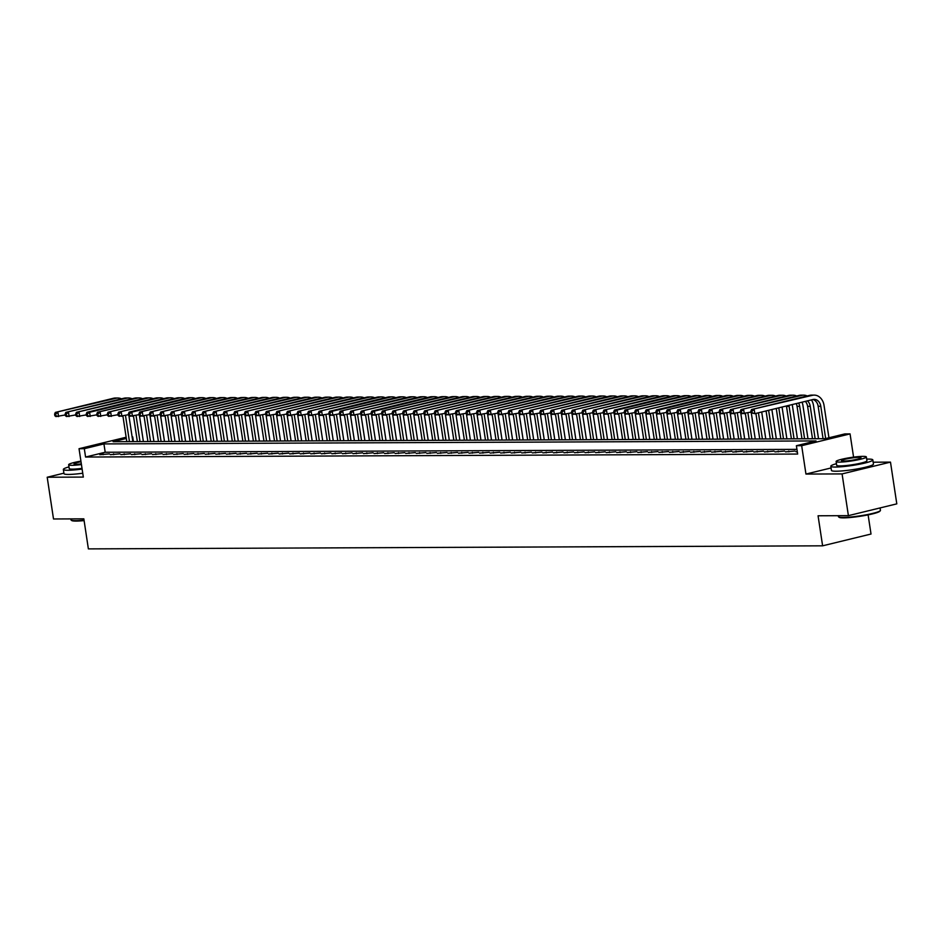 <?xml version="1.0" encoding="UTF-8"?>
<svg xmlns="http://www.w3.org/2000/svg" width="944" height="944" viewBox="0 0 944 944"><rect width="100%" height="100%" fill="white"/><g stroke="black" fill="none" stroke-linecap="round" stroke-linejoin="round"><path stroke-width="1.42" d="M126.331 438.464L113.091 441.686L825.174 438.7L844.786 433.921L850.06 433.898L801.668 445.686L796.394 445.71L816.017 440.931L103.934 443.916L84.311 448.695L79.036 448.707L126.142 437.237M853.577 457.132L850.06 433.898M831.074 467.953L805.952 474.065L842.083 473.912L848.396 515.648L896.8 503.86L890.487 462.123L873.165 462.206M868.114 514.881L871.017 534.033L822.613 545.821L88.382 548.889L83.839 518.846L53.513 518.976L47.2 477.239L83.332 477.086L79.036 448.707M133.423 441.591L132.715 436.907M842.083 473.912L890.487 462.123M63.921 473.168L47.2 477.239M797.267 451.503L796.063 451.798L797.302 451.787M785.514 451.834L795.108 451.02L785.514 451.834M774.965 451.881L784.558 451.055L774.965 451.881M764.416 451.928L774.009 451.102L764.416 451.928M753.867 451.975L763.46 451.149L753.867 451.975M743.317 452.011L752.911 451.197L743.317 452.011M732.768 452.058L742.362 451.232L732.768 452.058M722.219 452.105L731.812 451.279L722.219 452.105M711.67 452.152L721.263 451.326L711.67 452.152M701.121 452.188L710.714 451.374L701.121 452.188M690.571 452.235L700.165 451.409L690.571 452.235M680.022 452.282L689.616 451.456L680.022 452.282M669.473 452.329L679.066 451.503L669.473 452.329M658.924 452.365L668.517 451.551L658.924 452.365M648.375 452.412L657.968 451.586L648.375 452.412M637.825 452.459L647.419 451.633L637.825 452.459M627.276 452.506L636.87 451.68L627.276 452.506M616.727 452.542L626.32 451.728L616.727 452.542M606.178 452.589L615.771 451.763L606.178 452.589M595.617 452.636L605.222 451.81L595.617 452.636M585.068 452.672L594.673 451.857L585.068 452.672M574.518 452.719L584.124 451.893L574.518 452.719M563.969 452.766L573.574 451.94L563.969 452.766M553.42 452.813L563.025 451.987L553.42 452.813M542.871 452.849L552.476 452.034L542.871 452.849M532.322 452.896L541.927 452.07L532.322 452.896M521.772 452.943L531.378 452.117L521.772 452.943M511.223 452.99L520.828 452.164L511.223 452.99M500.674 453.026L510.279 452.211L500.674 453.026M490.125 453.073L499.73 452.247L490.125 453.073M479.576 453.12L489.181 452.294L479.576 453.12M469.026 453.167L478.632 452.341L469.026 453.167M458.477 453.203L468.082 452.388L458.477 453.203M447.928 453.25L457.533 452.424L447.928 453.25M437.379 453.297L446.984 452.471L437.379 453.297M426.83 453.344L436.435 452.518L426.83 453.344M416.28 453.38L425.886 452.565L416.28 453.38M405.731 453.427L415.336 452.601L405.731 453.427M395.182 453.474L404.787 452.648L395.182 453.474M384.633 453.521L394.238 452.695L384.633 453.521M374.084 453.557L383.689 452.742L374.084 453.557M363.534 453.604L373.14 452.778L363.534 453.604M352.985 453.651L362.59 452.825L352.985 453.651M342.436 453.686L352.041 452.872L342.436 453.686M331.887 453.734L341.492 452.908L331.887 453.734M321.338 453.781L330.943 452.955L321.338 453.781M310.788 453.828L320.394 453.002L310.788 453.828M300.239 453.863L309.844 453.049L300.239 453.863M289.69 453.911L299.295 453.085L289.69 453.911M279.141 453.958L288.746 453.132L279.141 453.958M268.592 454.005L278.197 453.179L268.592 454.005M258.042 454.04L267.648 453.226L258.042 454.04M247.493 454.088L257.098 453.262L247.493 454.088M236.944 454.135L246.549 453.309L236.944 454.135M226.395 454.182L236 453.356L226.395 454.182M215.846 454.217L225.451 453.403L215.846 454.217M205.296 454.265L214.902 453.439L205.296 454.265M194.747 454.312L204.352 453.486L194.747 454.312M184.198 454.359L193.803 453.533L184.198 454.359M173.649 454.394L183.254 453.58L173.649 454.394M163.1 454.442L172.705 453.616L163.1 454.442M152.55 454.489L162.156 453.663L152.55 454.489M142.001 454.536L151.606 453.71L142.001 454.536M131.452 454.571L141.057 453.757L131.452 454.571M120.903 454.619L130.508 453.793L120.903 454.619M110.354 454.666L119.959 453.84L110.354 454.666M796.937 449.368L105.197 452.259L85.574 457.038L797.656 454.052L796.394 445.71M99.804 454.713L109.41 453.887L99.804 454.713M805.952 474.065L801.668 445.686M85.574 457.038L84.311 448.695M848.396 515.648L818.07 515.778L822.613 545.821M105.197 452.259L103.934 443.916M103.191 454.689L103.073 453.911M113.74 454.654L113.622 453.863M124.289 454.607L124.171 453.828M134.839 454.56L134.721 453.781M145.388 454.512L145.27 453.734M155.937 454.477L155.819 453.686M166.498 454.43L166.368 453.651M177.047 454.383L176.917 453.604M187.596 454.335L187.467 453.557M198.146 454.3L198.016 453.509M208.695 454.253L208.565 453.474M219.244 454.206L219.114 453.427M229.793 454.158L229.675 453.38M240.342 454.123L240.224 453.332M250.892 454.076L250.774 453.297M261.441 454.029L261.323 453.25M271.99 453.981L271.872 453.203M282.539 453.946L282.421 453.155M293.088 453.899L292.97 453.12M303.638 453.852L303.52 453.073M314.187 453.816L314.069 453.026M324.736 453.769L324.618 452.978M335.285 453.722L335.167 452.943M345.834 453.675L345.716 452.896M356.384 453.639L356.266 452.849M366.933 453.592L366.815 452.813M377.482 453.545L377.364 452.766M388.031 453.498L387.913 452.719M398.58 453.462L398.462 452.672M409.13 453.415L409.012 452.636M419.679 453.368L419.561 452.589M430.228 453.321L430.11 452.542M440.777 453.285L440.659 452.495M451.326 453.238L451.208 452.459M461.876 453.191L461.758 452.412M472.425 453.144L472.307 452.365M482.974 453.108L482.856 452.318M493.523 453.061L493.405 452.282M504.072 453.014L503.954 452.235M514.622 452.967L514.504 452.188M525.171 452.931L525.053 452.141M535.72 452.884L535.602 452.105M546.269 452.837L546.151 452.058M556.818 452.79L556.7 452.011M567.368 452.754L567.25 451.964M577.917 452.707L577.799 451.928M588.466 452.66L588.348 451.881M599.015 452.624L598.897 451.834M609.564 452.577L609.446 451.787M620.114 452.53L619.996 451.751M630.663 452.483L630.545 451.704M641.212 452.447L641.094 451.657M651.761 452.4L651.643 451.621M662.31 452.353L662.192 451.574M672.86 452.306L672.742 451.527M683.409 452.27L683.291 451.48M693.958 452.223L693.84 451.444M704.507 452.176L704.389 451.397M715.056 452.129L714.938 451.35M725.606 452.093L725.488 451.303M736.155 452.046L736.037 451.267M746.704 451.999L746.586 451.22M757.253 451.952L757.135 451.173M767.802 451.916L767.684 451.126M778.352 451.869L778.234 451.09M788.901 451.822L788.783 451.043M128.903 415.596L132.833 441.603M126.803 441.627L122.932 416.056M129.446 441.615L125.481 415.443M65.278 414.947L55.944 416.587L54.846 415.749L55.897 415.749L55.649 414.074L54.599 414.086L54.846 415.749M54.599 414.086L55.318 412.422L113.469 398.262A12.744 9.995 -90.2 0 1 115.298 398.026L117.941 398.026A12.744 9.995 -90.2 0 1 121.481 398.828M55.318 412.422L116.1 398.25A12.744 9.995 -90.2 0 1 117.941 398.026M55.649 414.074L57.95 412.41L58.587 416.575L55.897 415.749M84.099 520.592A20.733 2.372 171.4 0 1 76.098 521.076A20.733 2.372 171.4 0 1 71.732 520.545L71.166 520.12A21.24 2.431 -8.6 0 0 75.626 520.675A21.24 2.431 -8.6 0 0 84.04 520.156M70.835 518.905L70.977 519.873A21.24 2.431 -8.6 0 0 71.166 520.12M68.983 466.902A21.24 2.431 -8.6 0 0 63.354 469.463A21.24 2.431 -8.6 0 0 68.003 470.265A21.24 2.431 -8.6 0 0 82.116 469.062M63.354 469.463L63.991 473.628A21.24 2.431 -8.6 0 0 68.641 474.443A21.24 2.431 -8.6 0 0 82.753 473.227M82.01 468.377A15.293 1.746 171.4 0 1 72.582 469.144A15.293 1.746 171.4 0 1 69.231 468.566L68.652 464.731A15.293 1.746 -8.6 0 0 72.004 465.309A15.293 1.746 -8.6 0 0 81.432 464.542M80.913 461.132A15.293 1.746 -8.6 0 0 68.652 464.731M81.019 461.758A9.853 1.133 -8.6 0 0 74.033 463.917A9.853 1.133 -8.6 0 0 76.193 464.295A9.853 1.133 -8.6 0 0 81.337 463.905M880.351 510.61L879.914 511.176A20.733 2.372 171.4 0 1 865.388 515.4A20.733 2.372 171.4 0 1 843.558 517.867A20.733 2.372 171.4 0 1 839.192 517.336L838.614 516.911A21.24 2.431 -8.6 0 0 843.086 517.465A21.24 2.431 -8.6 0 0 865.447 514.94A21.24 2.431 -8.6 0 0 880.351 510.61A21.24 2.431 -8.6 0 0 880.445 510.303L880.079 507.931M838.296 515.684L838.437 516.663A21.24 2.431 -8.6 0 0 838.614 516.911M836.443 463.693A21.24 2.431 -8.6 0 0 830.814 466.253A21.24 2.431 -8.6 0 0 835.464 467.056A21.24 2.431 -8.6 0 0 858.981 464.318A21.24 2.431 -8.6 0 0 872.822 459.893A21.24 2.431 -8.6 0 0 868.173 459.091A21.24 2.431 -8.6 0 0 866.686 459.114M830.814 466.253L831.44 470.419A21.24 2.431 -8.6 0 0 836.101 471.221A21.24 2.431 -8.6 0 0 859.606 468.484A21.24 2.431 -8.6 0 0 873.448 464.07L872.822 459.893M866.356 456.943L866.934 460.79A15.293 1.746 171.4 0 1 856.975 463.964A15.293 1.746 171.4 0 1 840.042 465.935A15.293 1.746 171.4 0 1 836.691 465.357L836.113 461.522A15.293 1.746 -8.6 0 0 839.464 462.1A15.293 1.746 -8.6 0 0 856.397 460.129A15.293 1.746 -8.6 0 0 866.356 456.943A15.293 1.746 -8.6 0 0 863.005 456.365A15.293 1.746 -8.6 0 0 846.084 458.336A15.293 1.746 -8.6 0 0 836.113 461.522M843.653 461.085A9.853 1.133 -8.6 0 0 854.556 459.811A9.853 1.133 -8.6 0 0 860.975 457.757A9.853 1.133 -8.6 0 0 858.828 457.38A9.853 1.133 -8.6 0 0 847.913 458.654A9.853 1.133 -8.6 0 0 841.493 460.707A9.853 1.133 -8.6 0 0 843.653 461.085M139.452 415.549L143.382 441.556M137.352 441.58L133.482 416.009M139.995 441.568L136.03 415.395M75.827 414.9L66.493 416.552L65.396 415.702L66.446 415.702L66.198 414.027L65.148 414.038L65.396 415.702M65.148 414.038L65.868 412.375L124.018 398.215A12.744 9.995 -90.2 0 1 125.847 397.99L128.49 397.979A12.744 9.995 -90.2 0 1 132.03 398.781M65.868 412.375L126.649 398.203A12.744 9.995 -90.2 0 1 128.49 397.979M66.198 414.027L68.499 412.363L69.136 416.54L66.446 415.702M150.002 415.513L153.931 441.509M147.901 441.532L144.031 415.974M150.544 441.521L146.58 415.348M86.376 414.864L77.042 416.505L75.945 415.667L76.995 415.655L76.747 413.991L75.697 413.991L75.945 415.667M75.697 413.991L76.417 412.327L134.567 398.167A12.744 9.995 -90.2 0 1 136.396 397.943L139.039 397.931A12.744 9.995 -90.2 0 1 142.579 398.746M76.417 412.327L137.199 398.156A12.744 9.995 -90.2 0 1 139.039 397.931M76.747 413.991L79.048 412.316L79.685 416.493L76.995 415.655M160.551 415.466L164.48 441.462M158.45 441.497L154.58 415.926M161.094 441.485L157.129 415.301M96.925 414.817L87.591 416.457L86.494 415.62L87.544 415.608L87.296 413.944L86.246 413.944L86.494 415.62M86.246 413.944L86.966 412.28L145.116 398.12A12.744 9.995 -90.2 0 1 146.945 397.896L149.589 397.884A12.744 9.995 -90.2 0 1 153.129 398.698M86.966 412.28L89.597 412.28L147.748 398.108A12.744 9.995 -90.2 0 1 149.589 397.884M87.296 413.944L89.597 412.28L90.235 416.446L87.544 415.608M171.1 415.419L175.029 441.426M169 441.45L165.129 415.879M171.643 441.438L167.678 415.266M107.474 414.77L98.141 416.41L97.043 415.572L98.093 415.572L97.846 413.897L96.795 413.909L97.043 415.572M96.795 413.909L97.515 412.245L155.666 398.085A12.744 9.995 -90.2 0 1 157.495 397.861L160.138 397.849A12.744 9.995 -90.2 0 1 163.678 398.651M97.515 412.245L158.297 398.073A12.744 9.995 -90.2 0 1 160.138 397.849M97.846 413.897L100.147 412.233L100.784 416.398L98.093 415.572M181.649 415.384L185.579 441.379M179.549 441.403L175.678 415.832M182.192 441.391L178.227 415.218M118.024 414.723L108.69 416.375L107.592 415.525L108.643 415.525L108.395 413.861L107.345 413.861L107.592 415.525M107.345 413.861L108.064 412.198L166.215 398.038A12.744 9.995 -90.2 0 1 168.044 397.813L170.687 397.802A12.744 9.995 -90.2 0 1 174.227 398.604M108.064 412.198L168.846 398.026A12.744 9.995 -90.2 0 1 170.687 397.802M108.395 413.861L110.696 412.186L111.333 416.363L108.643 415.525M192.198 415.336L196.128 441.332M190.098 441.355L186.228 415.797M192.741 441.344L188.776 415.171M128.573 414.687L119.239 416.328L118.142 415.49L119.192 415.478L118.944 413.814L117.894 413.814L118.142 415.49M117.894 413.814L118.614 412.15L176.764 397.99A12.744 9.995 -90.2 0 1 178.593 397.766L181.236 397.754A12.744 9.995 -90.2 0 1 184.776 398.569M118.614 412.15L179.395 397.979A12.744 9.995 -90.2 0 1 181.236 397.754M118.944 413.814L121.245 412.139L121.882 416.316L119.192 415.478M202.748 415.289L206.677 441.285M200.647 441.32L196.777 415.749M203.29 441.308L199.326 415.124M139.122 414.64L129.788 416.28L128.691 415.443L129.741 415.431L129.493 413.767L128.443 413.767L128.691 415.443M128.443 413.767L129.163 412.103L187.313 397.943A12.744 9.995 -90.2 0 1 189.142 397.719L191.785 397.707A12.744 9.995 -90.2 0 1 195.325 398.521M129.163 412.103L131.794 412.103L189.945 397.943A12.744 9.995 -90.2 0 1 191.785 397.707M129.493 413.767L131.794 412.103L132.431 416.269L129.741 415.431M213.297 415.242L217.226 441.249M211.196 441.273L207.326 415.702M213.84 441.261L209.875 415.089M149.671 414.593L140.337 416.233L139.24 415.395L140.29 415.395L140.042 413.72L138.992 413.732L139.24 415.395M138.992 413.732L139.712 412.068L197.862 397.908A12.744 9.995 -90.2 0 1 199.703 397.684L202.335 397.672A12.744 9.995 -90.2 0 1 205.875 398.474M139.712 412.068L200.494 397.896A12.744 9.995 -90.2 0 1 202.335 397.672M140.042 413.72L142.343 412.056L142.981 416.221L140.29 415.395M223.846 415.207L227.775 441.202M221.746 441.226L217.875 415.655M224.389 441.214L220.424 415.041M160.22 414.546L150.887 416.198L149.789 415.348L150.839 415.348L150.592 413.684L149.541 413.684L149.789 415.348M149.541 413.684L150.261 412.021L208.412 397.861A12.744 9.995 -90.2 0 1 210.252 397.636L212.884 397.625A12.744 9.995 -90.2 0 1 216.424 398.439M150.261 412.021L211.043 397.849A12.744 9.995 -90.2 0 1 212.884 397.625M150.592 413.684L152.893 412.009L153.53 416.186L150.839 415.348M234.395 415.159L238.325 441.155M232.295 441.178L228.424 415.62M234.938 441.167L230.973 414.994M170.77 414.51L161.436 416.151L160.338 415.313L161.4 415.301L161.141 413.637L160.091 413.637L160.338 415.313M160.091 413.637L160.81 411.973L218.961 397.813A12.744 9.995 -90.2 0 1 220.802 397.589L223.433 397.577A12.744 9.995 -90.2 0 1 226.973 398.392M160.81 411.973L221.592 397.802A12.744 9.995 -90.2 0 1 223.433 397.577M161.141 413.637L163.442 411.962L164.079 416.139L161.4 415.301M244.944 415.112L248.874 441.119M242.844 441.143L238.974 415.572M245.487 441.131L241.522 414.947M181.319 414.463L171.985 416.103L170.888 415.266L171.95 415.266L171.69 413.59L170.64 413.59L170.888 415.266M170.64 413.59L171.36 411.938L229.51 397.766A12.744 9.995 -90.2 0 1 231.351 397.542L233.982 397.53A12.744 9.995 -90.2 0 1 237.522 398.344M171.36 411.938L232.141 397.766A12.744 9.995 -90.2 0 1 233.982 397.53M171.69 413.59L173.991 411.926L174.628 416.092L171.95 415.266M255.494 415.065L259.423 441.072M253.393 441.096L249.523 415.525M256.036 441.084L252.072 414.912M191.868 414.416L182.534 416.056L181.437 415.218L182.499 415.218L182.239 413.543L181.189 413.555L181.437 415.218M181.189 413.555L181.909 411.891L240.059 397.731A12.744 9.995 -90.2 0 1 241.9 397.507L244.531 397.495A12.744 9.995 -90.2 0 1 248.071 398.297M181.909 411.891L242.691 397.719A12.744 9.995 -90.2 0 1 244.531 397.495M182.239 413.543L184.54 411.879L185.177 416.056L182.499 415.218M266.043 415.03L269.972 441.025M263.942 441.049L260.072 415.478M266.586 441.037L262.621 414.864M202.417 414.381L193.083 416.021L191.986 415.171L193.048 415.171L192.788 413.507L191.738 413.507L191.986 415.171M191.738 413.507L192.458 411.844L250.608 397.684A12.744 9.995 -90.2 0 1 252.449 397.459L255.081 397.448A12.744 9.995 -90.2 0 1 258.621 398.262M192.458 411.844L253.24 397.672A12.744 9.995 -90.2 0 1 255.081 397.448M192.788 413.507L195.089 411.832L195.727 416.009L193.048 415.171M276.592 414.982L280.521 440.978M274.492 441.001L270.621 415.443M277.135 441.001L273.17 414.817M212.966 414.333L203.633 415.974L202.535 415.136L203.597 415.124L203.338 413.46L202.287 413.46L202.535 415.136M202.287 413.46L203.007 411.796L261.158 397.636A12.744 9.995 -90.2 0 1 262.998 397.412L265.63 397.4A12.744 9.995 -90.2 0 1 269.17 398.215M203.007 411.796L263.789 397.625A12.744 9.995 -90.2 0 1 265.63 397.4M203.338 413.46L205.639 411.785L206.276 415.962L203.597 415.124M287.141 414.935L291.071 440.942M285.041 440.966L281.17 415.395M287.684 440.954L283.719 414.77M223.516 414.286L214.182 415.926L213.084 415.089L214.146 415.089L213.887 413.413L212.837 413.413L213.084 415.089M212.837 413.413L213.556 411.761L271.707 397.601A12.744 9.995 -90.2 0 1 273.548 397.365L276.179 397.353A12.744 9.995 -90.2 0 1 279.719 398.167M213.556 411.761L274.338 397.589A12.744 9.995 -90.2 0 1 276.179 397.353M213.887 413.413L216.188 411.749L216.825 415.915L214.146 415.089M297.69 414.888L301.62 440.895M295.59 440.919L291.72 415.348M298.233 440.907L294.268 414.735M234.065 414.239L224.731 415.879L223.634 415.041L224.696 415.041L224.436 413.366L223.386 413.378L223.634 415.041M223.386 413.378L224.106 411.714L282.256 397.554A12.744 9.995 -90.2 0 1 284.097 397.33L286.728 397.318A12.744 9.995 -90.2 0 1 290.268 398.12M224.106 411.714L284.887 397.542A12.744 9.995 -90.2 0 1 286.728 397.318M224.436 413.366L226.737 411.702L227.374 415.879L224.696 415.041M308.24 414.853L312.169 440.848M306.139 440.872L302.269 415.313M308.782 440.86L304.818 414.687M244.614 414.204L235.28 415.844L234.183 414.994L235.245 414.994L234.985 413.33L233.935 413.33L234.183 414.994M233.935 413.33L234.655 411.667L292.805 397.507A12.744 9.995 -90.2 0 1 294.646 397.282L297.277 397.271A12.744 9.995 -90.2 0 1 300.817 398.085M234.655 411.667L295.437 397.495A12.744 9.995 -90.2 0 1 297.277 397.271M234.985 413.33L237.286 411.655L237.923 415.832L235.245 414.994M318.789 414.805L322.718 440.801M316.688 440.824L312.818 415.266M319.332 440.824L315.367 414.64M255.163 414.156L245.829 415.797L244.732 414.959L245.794 414.947L245.534 413.283L244.484 413.283L244.732 414.959M244.484 413.283L245.204 411.619L303.354 397.459A12.744 9.995 -90.2 0 1 305.195 397.235L307.827 397.223A12.744 9.995 -90.2 0 1 311.367 398.038M245.204 411.619L305.986 397.448A12.744 9.995 -90.2 0 1 307.827 397.223M245.534 413.283L247.835 411.608L248.473 415.785L245.794 414.947M329.338 414.758L333.267 440.765M327.238 440.789L323.367 415.218M329.881 440.777L325.916 414.605M265.712 414.109L256.379 415.749L255.281 414.912L256.343 414.912L256.084 413.236L255.033 413.248L255.281 414.912M255.033 413.248L255.753 411.584L313.904 397.424A12.744 9.995 -90.2 0 1 315.744 397.188L318.376 397.176A12.744 9.995 -90.2 0 1 321.916 397.99M255.753 411.584L316.535 397.412A12.744 9.995 -90.2 0 1 318.376 397.176M256.084 413.236L258.385 411.572L259.022 415.738L256.343 414.912M339.887 414.711L343.817 440.718M337.787 440.742L333.916 415.171M340.43 440.73L336.465 414.558M276.262 414.062L266.928 415.714L265.83 414.864L266.892 414.864L266.633 413.189L265.583 413.201L265.83 414.864M265.583 413.201L266.302 411.537L324.453 397.377A12.744 9.995 -90.2 0 1 326.294 397.153L328.925 397.141A12.744 9.995 -90.2 0 1 332.465 397.943M266.302 411.537L327.084 397.365A12.744 9.995 -90.2 0 1 328.925 397.141M266.633 413.189L268.934 411.525L269.571 415.702L266.892 414.864M350.436 414.676L354.366 440.671M348.336 440.695L344.466 415.136M350.979 440.683L347.014 414.51M286.811 414.027L277.477 415.667L276.38 414.829L277.442 414.817L277.182 413.153L276.132 413.153L276.38 414.829M276.132 413.153L276.852 411.49L335.002 397.33A12.744 9.995 -90.2 0 1 336.843 397.105L339.474 397.094A12.744 9.995 -90.2 0 1 343.014 397.908M276.852 411.49L337.633 397.318A12.744 9.995 -90.2 0 1 339.474 397.094M277.182 413.153L279.483 411.478L280.12 415.655L277.442 414.817M360.986 414.628L364.915 440.624M358.885 440.659L355.015 415.089M361.528 440.647L357.564 414.463M297.36 413.979L288.026 415.62L286.929 414.782L287.991 414.77L287.731 413.106L286.681 413.106L286.929 414.782M286.681 413.106L287.401 411.442L345.551 397.282A12.744 9.995 -90.2 0 1 347.392 397.058L350.023 397.046A12.744 9.995 -90.2 0 1 353.563 397.861M287.401 411.442L348.183 397.271A12.744 9.995 -90.2 0 1 350.023 397.046M287.731 413.106L290.032 411.431L290.669 415.608L287.991 414.77M371.535 414.581L375.464 440.588M369.434 440.612L365.564 415.041M372.078 440.6L368.113 414.428M307.909 413.932L298.575 415.572L297.478 414.735L298.54 414.735L298.28 413.059L297.23 413.071L297.478 414.735M297.23 413.071L297.95 411.407L356.1 397.247A12.744 9.995 -90.2 0 1 357.941 397.011L360.573 397.011A12.744 9.995 -90.2 0 1 364.113 397.813M297.95 411.407L358.732 397.235A12.744 9.995 -90.2 0 1 360.573 397.011M298.28 413.059L300.581 411.395L301.219 415.561L298.54 414.735M382.084 414.534L386.013 440.541M379.984 440.565L376.125 414.994M382.627 440.553L378.662 414.381M318.458 413.885L309.125 415.537L308.027 414.687L309.089 414.687L308.83 413.012L307.779 413.024L308.027 414.687M307.779 413.024L308.499 411.36L366.65 397.2A12.744 9.995 -90.2 0 1 368.49 396.976L371.122 396.964A12.744 9.995 -90.2 0 1 374.662 397.766M308.499 411.36L369.281 397.188A12.744 9.995 -90.2 0 1 371.122 396.964M308.83 413.012L311.131 411.348L311.768 415.525L309.089 414.687M392.633 414.499L396.563 440.494M390.533 440.518L386.674 414.959M393.176 440.506L389.211 414.333M329.008 413.85L319.674 415.49L318.576 414.652L319.638 414.64L319.379 412.976L318.329 412.976L318.576 414.652M318.329 412.976L319.048 411.313L377.199 397.153A12.744 9.995 -90.2 0 1 379.04 396.928L381.671 396.917A12.744 9.995 -90.2 0 1 385.211 397.731M319.048 411.313L379.83 397.141A12.744 9.995 -90.2 0 1 381.671 396.917M319.379 412.976L321.68 411.301L322.317 415.478L319.638 414.64M403.182 414.451L407.112 440.447M401.082 440.482L397.223 414.912M403.725 440.47L399.76 414.286M339.557 413.802L330.223 415.443L329.126 414.605L330.188 414.593L329.928 412.929L328.878 412.929L329.126 414.605M328.878 412.929L329.598 411.265L387.748 397.105A12.744 9.995 -90.2 0 1 389.589 396.881L392.22 396.869A12.744 9.995 -90.2 0 1 395.76 397.684M329.598 411.265L332.229 411.265L390.379 397.094A12.744 9.995 -90.2 0 1 392.22 396.869M329.928 412.929L332.229 411.265L332.866 415.431L330.188 414.593M413.732 414.404L417.661 440.411M411.631 440.435L407.773 414.864M414.274 440.423L410.31 414.251M350.106 413.755L340.772 415.395L339.675 414.558L340.737 414.558L340.477 412.882L339.427 412.894L339.675 414.558M339.427 412.894L340.147 411.23L398.297 397.07A12.744 9.995 -90.2 0 1 400.138 396.846L402.769 396.834A12.744 9.995 -90.2 0 1 406.309 397.636M340.147 411.23L400.929 397.058A12.744 9.995 -90.2 0 1 402.769 396.834M340.477 412.882L342.778 411.218L343.415 415.384L340.737 414.558M424.281 414.357L428.21 440.364M422.18 440.388L418.322 414.817M424.824 440.376L420.859 414.204M360.655 413.708L351.321 415.36L350.224 414.51L351.286 414.51L351.026 412.835L349.976 412.847L350.224 414.51M349.976 412.847L350.696 411.183L408.846 397.023A12.744 9.995 -90.2 0 1 410.687 396.799L413.319 396.787A12.744 9.995 -90.2 0 1 416.859 397.589M350.696 411.183L411.478 397.011A12.744 9.995 -90.2 0 1 413.319 396.787M351.026 412.835L353.327 411.171L353.965 415.348L351.286 414.51M434.83 414.322L438.759 440.317M432.73 440.341L428.871 414.782M435.373 440.329L431.408 414.156M371.204 413.673L361.871 415.313L360.773 414.475L361.835 414.463L361.576 412.799L360.525 412.799L360.773 414.475M360.525 412.799L361.245 411.136L419.396 396.976A12.744 9.995 -90.2 0 1 421.236 396.751L423.868 396.74A12.744 9.995 -90.2 0 1 427.408 397.554M361.245 411.136L422.027 396.964A12.744 9.995 -90.2 0 1 423.868 396.74M361.576 412.799L363.877 411.124L364.514 415.301L361.835 414.463M445.379 414.274L449.309 440.27M443.279 440.305L439.42 414.735M445.922 440.293L441.957 414.109M381.754 413.625L372.42 415.266L371.322 414.428L372.384 414.416L372.125 412.752L371.075 412.752L371.322 414.428M371.075 412.752L371.794 411.088L429.945 396.928A12.744 9.995 -90.2 0 1 431.786 396.704L434.417 396.692A12.744 9.995 -90.2 0 1 437.957 397.507M371.794 411.088L374.426 411.088L432.576 396.917A12.744 9.995 -90.2 0 1 434.417 396.692M372.125 412.752L374.426 411.088L375.063 415.254L372.384 414.416M455.928 414.227L459.858 440.234M453.828 440.258L449.969 414.687M456.471 440.246L452.506 414.074M392.303 413.578L382.969 415.218L381.872 414.381L382.934 414.381L382.674 412.705L381.624 412.717L381.872 414.381M381.624 412.717L382.344 411.053L440.494 396.893A12.744 9.995 -90.2 0 1 442.335 396.669L444.966 396.657A12.744 9.995 -90.2 0 1 448.506 397.459M382.344 411.053L443.125 396.881A12.744 9.995 -90.2 0 1 444.966 396.657M382.674 412.705L384.975 411.041L385.612 415.207L382.934 414.381M466.478 414.192L470.407 440.187M464.377 440.211L460.519 414.64M467.02 440.199L463.056 414.027M402.864 413.531L393.518 415.183L392.421 414.333L393.483 414.333L393.223 412.67L392.173 412.67L392.421 414.333M392.173 412.67L392.893 411.006L451.043 396.846A12.744 9.995 -90.2 0 1 452.884 396.622L455.515 396.61A12.744 9.995 -90.2 0 1 459.055 397.412M392.893 411.006L453.675 396.834A12.744 9.995 -90.2 0 1 455.515 396.61M393.223 412.67L395.524 410.994L396.161 415.171L393.483 414.333M477.027 414.145L480.956 440.14M474.926 440.164L471.068 414.605M477.57 440.152L473.605 413.979M413.413 413.496L404.067 415.136L402.97 414.298L404.032 414.286L403.772 412.622L402.722 412.622L402.97 414.298M402.722 412.622L403.442 410.959L461.592 396.799A12.744 9.995 -90.2 0 1 463.433 396.574L466.065 396.563A12.744 9.995 -90.2 0 1 469.605 397.377M403.442 410.959L464.224 396.787A12.744 9.995 -90.2 0 1 466.065 396.563M403.772 412.622L406.073 410.947L406.711 415.124L404.032 414.286M487.576 414.097L491.505 440.105M485.476 440.128L481.617 414.558M488.119 440.116L484.154 413.932M423.962 413.448L414.617 415.089L413.519 414.251L414.581 414.251L414.322 412.575L413.271 412.575L413.519 414.251M413.271 412.575L413.991 410.923L472.142 396.751A12.744 9.995 -90.2 0 1 473.982 396.527L476.614 396.515A12.744 9.995 -90.2 0 1 480.154 397.33M413.991 410.923L474.773 396.751A12.744 9.995 -90.2 0 1 476.614 396.515M414.322 412.575L416.623 410.911L417.26 415.077L414.581 414.251M498.125 414.05L502.055 440.057M496.025 440.081L492.166 414.51M498.668 440.069L494.703 413.897M434.511 413.401L425.166 415.041L424.068 414.204L425.13 414.204L424.871 412.528L423.821 412.54L424.068 414.204M423.821 412.54L424.54 410.876L482.691 396.716A12.744 9.995 -90.2 0 1 484.532 396.492L487.163 396.48A12.744 9.995 -90.2 0 1 490.703 397.282M424.54 410.876L485.322 396.704A12.744 9.995 -90.2 0 1 487.163 396.48M424.871 412.528L427.172 410.864L427.809 415.03L425.13 414.204M508.674 414.015L512.604 440.01M506.574 440.034L502.715 414.463M509.217 440.022L505.252 413.85M445.061 413.366L435.715 415.006L434.618 414.156L435.68 414.156L435.42 412.493L434.37 412.493L434.618 414.156M434.37 412.493L435.09 410.829L493.24 396.669A12.744 9.995 -90.2 0 1 495.081 396.445L497.712 396.433A12.744 9.995 -90.2 0 1 501.252 397.247M435.09 410.829L495.871 396.657A12.744 9.995 -90.2 0 1 497.712 396.433M435.42 412.493L437.721 410.817L438.358 414.994L435.68 414.156M519.224 413.968L523.153 439.963M517.123 439.987L513.265 414.428M519.766 439.975L515.802 413.802M455.61 413.319L446.264 414.959L445.167 414.121L446.229 414.109L445.969 412.445L444.919 412.445L445.167 414.121M444.919 412.445L445.639 410.782L503.789 396.622A12.744 9.995 -90.2 0 1 505.63 396.397L508.261 396.386A12.744 9.995 -90.2 0 1 511.801 397.2M445.639 410.782L506.421 396.61A12.744 9.995 -90.2 0 1 508.261 396.386M445.969 412.445L448.27 410.77L448.907 414.947L446.229 414.109M529.773 413.92L533.702 439.928M527.672 439.951L523.814 414.381M530.316 439.939L526.351 413.755M466.159 413.271L456.813 414.912L455.716 414.074L456.778 414.074L456.518 412.398L455.468 412.398L455.716 414.074M455.468 412.398L456.188 410.746L514.338 396.586A12.744 9.995 -90.2 0 1 516.179 396.35L518.811 396.338A12.744 9.995 -90.2 0 1 522.351 397.153M456.188 410.746L516.97 396.574A12.744 9.995 -90.2 0 1 518.811 396.338M456.518 412.398L458.819 410.734L459.457 414.9L456.778 414.074M540.322 413.873L544.251 439.88M538.222 439.904L534.363 414.333M540.865 439.892L536.9 413.72M476.708 413.224L467.363 414.864L466.265 414.027L467.327 414.027L467.068 412.351L466.017 412.363L466.265 414.027M466.017 412.363L466.737 410.699L524.888 396.539A12.744 9.995 -90.2 0 1 526.728 396.315L529.36 396.303A12.744 9.995 -90.2 0 1 532.9 397.105M466.737 410.699L527.519 396.527A12.744 9.995 -90.2 0 1 529.36 396.303M467.068 412.351L469.369 410.687L470.006 414.864L467.327 414.027M550.871 413.838L554.801 439.833M548.771 439.857L544.912 414.298M551.414 439.845L547.449 413.673M487.257 413.189L477.912 414.829L476.814 413.979L477.876 413.979L477.617 412.316L476.567 412.316L476.814 413.979M476.567 412.316L477.286 410.652L535.437 396.492A12.744 9.995 -90.2 0 1 537.278 396.268L539.909 396.256A12.744 9.995 -90.2 0 1 543.449 397.07M477.286 410.652L538.068 396.48A12.744 9.995 -90.2 0 1 539.909 396.256M477.617 412.316L479.918 410.64L480.555 414.817L477.876 413.979M561.42 413.791L565.35 439.786M559.32 439.81L555.461 414.251M561.963 439.81L557.998 413.625M497.807 413.142L488.461 414.782L487.364 413.944L488.426 413.932L488.166 412.268L487.116 412.268L487.364 413.944M487.116 412.268L487.836 410.605L545.986 396.445A12.744 9.995 -90.2 0 1 547.827 396.22L550.458 396.209A12.744 9.995 -90.2 0 1 553.998 397.023M487.836 410.605L548.617 396.433A12.744 9.995 -90.2 0 1 550.458 396.209M488.166 412.268L490.467 410.593L491.104 414.77L488.426 413.932M571.97 413.743L575.899 439.751M569.869 439.774L566.011 414.204M572.512 439.762L568.548 413.59M508.356 413.094L499.01 414.735L497.913 413.897L498.975 413.897L498.715 412.221L497.665 412.233L497.913 413.897M497.665 412.233L498.385 410.569L556.535 396.409A12.744 9.995 -90.2 0 1 558.376 396.173L561.007 396.161A12.744 9.995 -90.2 0 1 564.547 396.976M498.385 410.569L559.167 396.397A12.744 9.995 -90.2 0 1 561.007 396.161M498.715 412.221L501.016 410.557L501.653 414.723L498.975 413.897M582.519 413.696L586.448 439.703M580.418 439.727L576.56 414.156M583.062 439.715L579.097 413.543M518.905 413.047L509.559 414.699L508.462 413.85L509.524 413.85L509.264 412.174L508.214 412.186L508.462 413.85M508.214 412.186L508.934 410.522L567.084 396.362A12.744 9.995 -90.2 0 1 568.925 396.138L571.557 396.126A12.744 9.995 -90.2 0 1 575.097 396.928M508.934 410.522L569.716 396.35A12.744 9.995 -90.2 0 1 571.557 396.126M509.264 412.174L511.565 410.51L512.203 414.687L509.524 413.85M593.068 413.661L596.997 439.656M590.968 439.68L587.109 414.121M593.611 439.668L589.646 413.496M529.454 413.012L520.109 414.652L519.011 413.802L520.073 413.802L519.814 412.139L518.763 412.139L519.011 413.802M518.763 412.139L519.483 410.475L577.634 396.315A12.744 9.995 -90.2 0 1 579.474 396.091L582.106 396.079A12.744 9.995 -90.2 0 1 585.646 396.893M519.483 410.475L580.265 396.303A12.744 9.995 -90.2 0 1 582.106 396.079M519.814 412.139L522.115 410.463L522.752 414.64L520.073 413.802M603.617 413.614L607.547 439.609M601.517 439.644L597.658 414.074M604.16 439.633L600.195 413.448M540.003 412.965L530.658 414.605L529.56 413.767L530.622 413.755L530.363 412.091L529.313 412.091L529.56 413.767M529.313 412.091L530.032 410.428L588.183 396.268A12.744 9.995 -90.2 0 1 590.024 396.043L592.655 396.032A12.744 9.995 -90.2 0 1 596.195 396.846M530.032 410.428L590.814 396.256A12.744 9.995 -90.2 0 1 592.655 396.032M530.363 412.091L532.664 410.416L533.301 414.593L530.622 413.755M614.166 413.566L618.096 439.574M612.066 439.597L608.207 414.027M614.709 439.585L610.744 413.413M550.553 412.917L541.207 414.558L540.11 413.72L541.172 413.72L540.912 412.044L539.862 412.056L540.11 413.72M539.862 412.056L540.582 410.392L598.732 396.232A12.744 9.995 -90.2 0 1 600.573 395.996L603.204 395.996A12.744 9.995 -90.2 0 1 606.744 396.799M540.582 410.392L601.363 396.22A12.744 9.995 -90.2 0 1 603.204 395.996M540.912 412.044L543.213 410.38L543.85 414.546L541.172 413.72M624.716 413.519L628.645 439.526M622.615 439.55L618.757 413.979M625.258 439.538L621.294 413.366M561.102 412.87L551.756 414.522L550.659 413.673L551.721 413.673L551.461 411.997L550.411 412.009L550.659 413.673M550.411 412.009L551.131 410.345L609.281 396.185A12.744 9.995 -90.2 0 1 611.122 395.961L613.753 395.949A12.744 9.995 -90.2 0 1 617.293 396.751M551.131 410.345L611.913 396.173A12.744 9.995 -90.2 0 1 613.753 395.949M551.461 411.997L553.762 410.333L554.399 414.51L551.721 413.673M635.265 413.484L639.194 439.479M633.164 439.503L629.306 413.944M635.808 439.491L631.843 413.319M571.651 412.835L562.305 414.475L561.208 413.637L562.27 413.625L562.01 411.962L560.96 411.962L561.208 413.637M560.96 411.962L561.68 410.298L619.83 396.138A12.744 9.995 -90.2 0 1 621.671 395.914L624.303 395.902A12.744 9.995 -90.2 0 1 627.843 396.716M561.68 410.298L622.462 396.126A12.744 9.995 -90.2 0 1 624.303 395.902M562.01 411.962L564.311 410.286L564.949 414.463L562.27 413.625M645.814 413.437L649.743 439.432M643.714 439.467L639.855 413.897M646.357 439.456L642.392 413.271M582.2 412.788L572.855 414.428L571.757 413.59L572.819 413.578L572.56 411.914L571.509 411.914L571.757 413.59M571.509 411.914L572.229 410.251L630.38 396.091A12.744 9.995 -90.2 0 1 632.22 395.866L634.852 395.855A12.744 9.995 -90.2 0 1 638.392 396.669M572.229 410.251L633.011 396.079A12.744 9.995 -90.2 0 1 634.852 395.855M572.56 411.914L574.861 410.239L575.498 414.416L572.819 413.578M656.363 413.389L660.293 439.397M654.263 439.42L650.404 413.85M656.906 439.408L652.941 413.236M592.749 412.74L583.404 414.381L582.306 413.543L583.368 413.543L583.109 411.867L582.059 411.879L582.306 413.543M582.059 411.879L582.778 410.215L640.929 396.055A12.744 9.995 -90.2 0 1 642.77 395.819L645.401 395.819A12.744 9.995 -90.2 0 1 648.941 396.622M582.778 410.215L643.56 396.043A12.744 9.995 -90.2 0 1 645.401 395.819M583.109 411.867L585.41 410.203L586.047 414.369L583.368 413.543M666.912 413.342L670.842 439.349M664.812 439.373L660.953 413.802M667.455 439.361L663.49 413.189M603.299 412.693L593.953 414.345L592.856 413.496L593.918 413.496L593.658 411.82L592.608 411.832L592.856 413.496M592.608 411.832L593.328 410.168L651.478 396.008A12.744 9.995 -90.2 0 1 653.319 395.784L655.95 395.772A12.744 9.995 -90.2 0 1 659.49 396.574M593.328 410.168L654.109 395.996A12.744 9.995 -90.2 0 1 655.95 395.772M593.658 411.82L595.959 410.156L596.596 414.333L593.918 413.496M677.462 413.307L681.391 439.302M675.361 439.326L671.503 413.767M678.004 439.314L674.04 413.142M613.848 412.658L604.502 414.298L603.405 413.46L604.467 413.448L604.207 411.785L603.157 411.785L603.405 413.46M603.157 411.785L603.877 410.121L662.027 395.961A12.744 9.995 -90.2 0 1 663.868 395.737L666.499 395.725A12.744 9.995 -90.2 0 1 670.039 396.539M603.877 410.121L664.659 395.949A12.744 9.995 -90.2 0 1 666.499 395.725M604.207 411.785L606.508 410.109L607.145 414.286L604.467 413.448M688.011 413.26L691.94 439.255M685.91 439.29L682.052 413.72M688.554 439.279L684.589 413.094M624.397 412.611L615.051 414.251L613.954 413.413L615.016 413.401L614.756 411.737L613.706 411.737L613.954 413.413M613.706 411.737L614.426 410.074L672.576 395.914A12.744 9.995 -90.2 0 1 674.417 395.689L677.049 395.678A12.744 9.995 -90.2 0 1 680.589 396.492M614.426 410.074L617.057 410.074L675.208 395.902A12.744 9.995 -90.2 0 1 677.049 395.678M614.756 411.737L617.057 410.074L617.695 414.239L615.016 413.401M698.56 413.212L702.489 439.22M696.46 439.243L692.601 413.673M699.103 439.231L695.138 413.059M634.946 412.563L625.601 414.204L624.503 413.366L625.565 413.366L625.306 411.69L624.255 411.702L624.503 413.366M624.255 411.702L624.975 410.038L683.126 395.878A12.744 9.995 -90.2 0 1 684.966 395.654L687.598 395.642A12.744 9.995 -90.2 0 1 691.138 396.445M624.975 410.038L685.757 395.866A12.744 9.995 -90.2 0 1 687.598 395.642M625.306 411.69L627.607 410.026L628.244 414.192L625.565 413.366M709.109 413.177L713.039 439.172M707.009 439.196L703.15 413.625M709.652 439.184L705.687 413.012M645.495 412.516L636.15 414.168L635.052 413.319L636.114 413.319L635.855 411.655L634.805 411.655L635.052 413.319M634.805 411.655L635.524 409.991L693.675 395.831A12.744 9.995 -90.2 0 1 695.516 395.607L698.147 395.595A12.744 9.995 -90.2 0 1 701.687 396.397M635.524 409.991L696.306 395.819A12.744 9.995 -90.2 0 1 698.147 395.595M635.855 411.655L638.156 409.979L638.793 414.156L636.114 413.319M719.658 413.13L723.588 439.125M717.558 439.149L713.699 413.59M720.201 439.137L716.236 412.965M656.045 412.481L646.699 414.121L645.602 413.283L646.664 413.271L646.404 411.608L645.354 411.608L645.602 413.283M645.354 411.608L646.074 409.944L704.224 395.784A12.744 9.995 -90.2 0 1 706.065 395.56L708.696 395.548A12.744 9.995 -90.2 0 1 712.236 396.362M646.074 409.944L706.855 395.772A12.744 9.995 -90.2 0 1 708.696 395.548M646.404 411.608L648.705 409.932L649.342 414.109L646.664 413.271M730.208 413.083L734.137 439.078M728.107 439.113L724.249 413.543M730.75 439.102L726.786 412.917M666.594 412.434L657.248 414.074L656.151 413.236L657.213 413.224L656.953 411.56L655.903 411.56L656.151 413.236M655.903 411.56L656.623 409.897L714.773 395.737A12.744 9.995 -90.2 0 1 716.614 395.512L719.245 395.501A12.744 9.995 -90.2 0 1 722.785 396.315M656.623 409.897L659.254 409.897L717.405 395.737A12.744 9.995 -90.2 0 1 719.245 395.501M656.953 411.56L659.254 409.897L659.891 414.062L657.213 413.224M740.757 413.035L744.686 439.043M738.656 439.066L734.798 413.496M741.3 439.054L737.335 412.882M677.143 412.386L667.797 414.027L666.7 413.189L667.762 413.189L667.502 411.513L666.452 411.525L666.7 413.189M666.452 411.525L667.172 409.861L725.322 395.701A12.744 9.995 -90.2 0 1 727.163 395.477L729.795 395.465A12.744 9.995 -90.2 0 1 733.335 396.268M667.172 409.861L727.954 395.689A12.744 9.995 -90.2 0 1 729.795 395.465M667.502 411.513L669.803 409.849L670.441 414.015L667.762 413.189M751.306 413L755.235 438.995M749.206 439.019L745.347 413.448M751.849 439.007L747.884 412.835M687.692 412.339L678.347 413.991L677.249 413.142L678.311 413.142L678.052 411.478L677.001 411.478L677.249 413.142M677.001 411.478L677.721 409.814L735.872 395.654A12.744 9.995 -90.2 0 1 737.712 395.43L740.344 395.418A12.744 9.995 -90.2 0 1 743.884 396.232M677.721 409.814L738.503 395.642A12.744 9.995 -90.2 0 1 740.344 395.418M678.052 411.478L680.353 409.802L680.99 413.979L678.311 413.142M761.714 411.997L765.785 438.948M759.755 438.972L755.896 413.413M762.398 438.96L758.433 412.788M698.241 412.304L688.896 413.944L687.798 413.106L688.86 413.094L688.601 411.431L687.551 411.431L687.798 413.106M687.551 411.431L688.27 409.767L746.421 395.607A12.744 9.995 -90.2 0 1 748.262 395.383L750.893 395.371A12.744 9.995 -90.2 0 1 754.433 396.185M688.27 409.767L749.052 395.595A12.744 9.995 -90.2 0 1 750.893 395.371M688.601 411.431L690.902 409.755L691.539 413.932L688.86 413.094M771.885 409.519L776.334 438.913M770.304 438.936L766.068 410.935M772.947 438.925L768.617 410.31M708.791 412.257L699.445 413.897L698.348 413.059L699.41 413.059L699.15 411.383L698.1 411.383L698.348 413.059M698.1 411.383L698.82 409.731L756.97 395.56A12.744 9.995 -90.2 0 1 758.811 395.335L761.442 395.324A12.744 9.995 -90.2 0 1 764.982 396.138M698.82 409.731L759.601 395.56A12.744 9.995 -90.2 0 1 761.442 395.324M699.15 411.383L701.451 409.72L702.088 413.885L699.41 413.059M782.069 407.029L786.883 438.866M780.853 438.889L776.251 408.445M783.496 438.877L778.8 407.832M719.34 412.209L709.994 413.85L708.897 413.012L709.959 413.012L709.699 411.336L708.649 411.348L708.897 413.012M708.649 411.348L709.369 409.684L767.519 395.524A12.744 9.995 -90.2 0 1 769.36 395.3L771.991 395.288A12.744 9.995 -90.2 0 1 775.531 396.091M709.369 409.684L770.151 395.512A12.744 9.995 -90.2 0 1 771.991 395.288M709.699 411.336L712 409.672L712.637 413.85L709.959 413.012M792.217 404.563A12.744 9.995 -90.2 0 1 792.405 405.601L797.432 438.818M791.402 438.842L786.505 406.404A8.496 6.667 89.8 0 0 786.423 405.979M794.046 438.83L789.137 406.392A8.496 6.667 89.8 0 0 788.924 405.365M729.889 412.174L720.543 413.814L719.446 412.965L720.508 412.965L720.248 411.301L719.198 411.301L719.446 412.965M719.198 411.301L719.918 409.637L778.068 395.477A12.744 9.995 -90.2 0 1 779.909 395.253L782.541 395.241A12.744 9.995 -90.2 0 1 786.081 396.055M719.918 409.637L780.7 395.465A12.744 9.995 -90.2 0 1 782.541 395.241M720.248 411.301L722.549 409.625L723.187 413.802L720.508 412.965M802.046 402.168A12.744 9.995 -90.2 0 1 802.955 405.554L807.981 438.771M801.952 438.795L797.055 406.357A8.496 6.667 89.8 0 0 796.217 403.584M804.595 438.795L799.686 406.345A8.496 6.667 89.8 0 0 798.565 403.017M740.438 412.127L731.093 413.767L729.995 412.929L731.057 412.917L730.798 411.254L729.747 411.254L729.995 412.929M729.747 411.254L730.467 409.59L788.618 395.43A12.744 9.995 -90.2 0 1 790.458 395.206L793.09 395.194A12.744 9.995 -90.2 0 1 796.63 396.008M730.467 409.59L791.249 395.418A12.744 9.995 -90.2 0 1 793.09 395.194M730.798 411.254L733.099 409.578L733.736 413.755L731.057 412.917M811.451 399.878A12.744 9.995 -90.2 0 1 813.504 405.507L818.531 438.736M812.501 438.759L807.604 406.321A8.496 6.667 89.8 0 0 805.303 401.377M815.144 438.748L810.235 406.309A8.496 6.667 89.8 0 0 807.415 400.858M750.987 412.08L741.642 413.72L740.544 412.882L741.606 412.882L741.347 411.206L740.297 411.206L740.544 412.882M740.297 411.206L741.016 409.554L799.167 395.394A12.744 9.995 -90.2 0 1 801.008 395.158L803.639 395.147A12.744 9.995 -90.2 0 1 807.179 395.961M741.016 409.554L801.798 395.383A12.744 9.995 -90.2 0 1 803.639 395.147M741.347 411.206L743.648 409.543L744.285 413.708L741.606 412.882M750.846 411.171L751.094 412.835L752.156 412.835L751.896 411.159L750.846 411.171L751.566 409.507L812.347 395.335A12.744 9.995 -90.2 0 1 814.188 395.111A12.744 9.995 -90.2 0 1 824.053 405.46L828.938 437.78M823.05 438.712L818.153 406.274A8.496 6.667 89.8 0 0 812.89 399.524M825.67 438.582L820.784 406.262A8.496 6.667 89.8 0 0 814.212 399.359A8.496 6.667 89.8 0 0 812.985 399.513L754.834 413.673L751.094 412.835M751.566 409.507L809.716 395.347A12.744 9.995 -90.2 0 1 811.557 395.123L814.188 395.111M751.896 411.159L754.197 409.495L754.834 413.673L752.156 412.835M113.469 398.262L116.1 398.25M124.018 398.215L126.649 398.203M134.567 398.167L137.199 398.156M145.116 398.12L147.748 398.108M155.666 398.085L158.297 398.073M166.215 398.038L168.846 398.026M176.764 397.99L179.395 397.979M187.313 397.943L189.945 397.943M197.862 397.908L200.494 397.896M208.412 397.861L211.043 397.849M218.961 397.813L221.592 397.802M229.51 397.766L232.141 397.766M240.059 397.731L242.691 397.719M250.608 397.684L253.24 397.672M261.158 397.636L263.789 397.625M271.707 397.601L274.338 397.589M282.256 397.554L284.887 397.542M292.805 397.507L295.437 397.495M303.354 397.459L305.986 397.448M313.904 397.424L316.535 397.412M324.453 397.377L327.084 397.365M335.002 397.33L337.633 397.318M345.551 397.282L348.183 397.271M356.1 397.247L358.732 397.235M366.65 397.2L369.281 397.188M377.199 397.153L379.83 397.141M387.748 397.105L390.379 397.094M398.297 397.07L400.929 397.058M408.846 397.023L411.478 397.011M419.396 396.976L422.027 396.964M429.945 396.928L432.576 396.917M440.494 396.893L443.125 396.881M451.043 396.846L453.675 396.834M461.592 396.799L464.224 396.787M472.142 396.751L474.773 396.751M482.691 396.716L485.322 396.704M493.24 396.669L495.871 396.657M503.789 396.622L506.421 396.61M514.338 396.586L516.97 396.574M524.888 396.539L527.519 396.527M535.437 396.492L538.068 396.48M545.986 396.445L548.617 396.433M556.535 396.409L559.167 396.397M567.084 396.362L569.716 396.35M577.634 396.315L580.265 396.303M588.183 396.268L590.814 396.256M598.732 396.232L601.363 396.22M609.281 396.185L611.913 396.173M619.83 396.138L622.462 396.126M630.38 396.091L633.011 396.079M640.929 396.055L643.56 396.043M651.478 396.008L654.109 395.996M662.027 395.961L664.659 395.949M672.576 395.914L675.208 395.902M683.126 395.878L685.757 395.866M693.675 395.831L696.306 395.819M704.224 395.784L706.855 395.772M714.773 395.737L717.405 395.737M725.322 395.701L727.954 395.689M735.872 395.654L738.503 395.642M746.421 395.607L749.052 395.595M756.97 395.56L759.601 395.56M767.519 395.524L770.151 395.512M786.505 406.404L789.137 406.392M778.068 395.477L780.7 395.465M797.055 406.357L799.686 406.345M788.618 395.43L791.249 395.418M807.604 406.321L810.235 406.309M799.167 395.394L801.798 395.383M818.153 406.274L820.784 406.262M809.716 395.347L812.347 395.335"/></g></svg>

